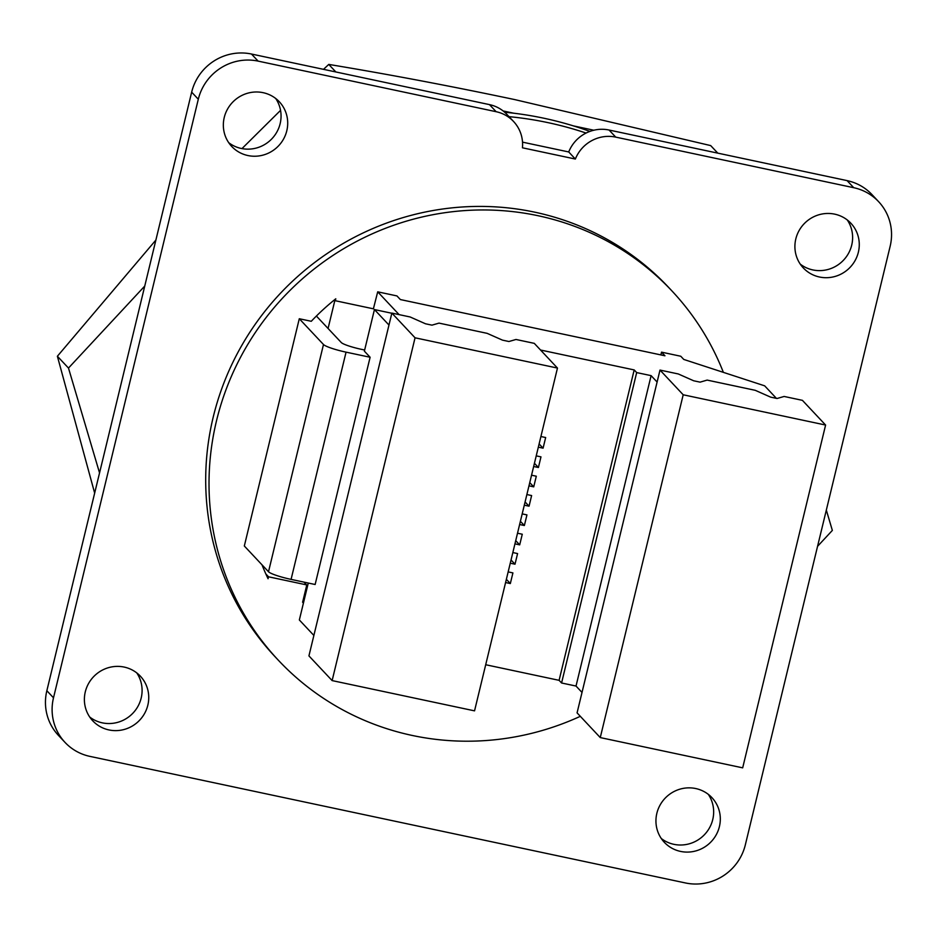 <?xml version="1.0" encoding="UTF-8"?>
<svg xmlns="http://www.w3.org/2000/svg" width="937" height="937" viewBox="0 0 937 937"><rect width="100%" height="100%" fill="white"/><g stroke="black" fill="none" stroke-linecap="round" stroke-linejoin="round"><path stroke-width="1.41" d="M94.66 493.108L57.38 356.247L155.87 240.071M323.511 69.338L328.758 64.419C388.117 74.246 450.076 85.958 514.624 99.568L710.691 145.598L717.777 153.129M826.329 510.091L832.349 530.412L817.568 546.318M99.545 472.892L68.483 368.065L144.743 286.066M57.38 356.247L68.483 368.065M328.758 64.419L335.844 71.962M241.98 148.596L280.55 110.367M503.122 110.953L513.663 113.19M573.362 125.874L593.847 130.231M247.918 155.542A32.631 31.659 136.8 0 0 283.208 139.648A32.631 31.659 136.8 0 0 279.32 101.77A32.631 31.659 136.8 0 0 263.133 92.681A32.631 31.659 136.8 0 0 227.843 108.563A32.631 31.659 136.8 0 0 231.732 146.453A32.631 31.659 136.8 0 0 247.918 155.542M275.712 98.49A32.631 31.659 -43.2 0 1 275.209 134.682A32.631 31.659 -43.2 0 1 241.266 148.456A32.631 31.659 -43.2 0 1 228.687 142.647M108.961 729.935A32.631 31.659 136.8 0 0 144.251 714.053A32.631 31.659 136.8 0 0 140.351 676.163A32.631 31.659 136.8 0 0 124.164 667.074A32.631 31.659 136.8 0 0 88.886 682.956A32.631 31.659 136.8 0 0 92.775 720.846A32.631 31.659 136.8 0 0 108.961 729.935M136.743 672.883A32.631 31.659 -43.2 0 1 136.252 709.075A32.631 31.659 -43.2 0 1 102.309 722.849A32.631 31.659 -43.2 0 1 89.729 717.039M680.52 851.405A32.631 31.659 136.8 0 0 715.809 835.523A32.631 31.659 136.8 0 0 711.921 797.633A32.631 31.659 136.8 0 0 695.734 788.544A32.631 31.659 136.8 0 0 660.444 804.426A32.631 31.659 136.8 0 0 664.333 842.316A32.631 31.659 136.8 0 0 680.52 851.405M708.313 794.353A32.631 31.659 -43.2 0 1 707.81 830.557A32.631 31.659 -43.2 0 1 673.867 844.319A32.631 31.659 -43.2 0 1 661.288 838.51M819.488 277.012A32.631 31.659 136.8 0 0 854.767 261.13A32.631 31.659 136.8 0 0 850.878 223.24A32.631 31.659 136.8 0 0 834.691 214.151A32.631 31.659 136.8 0 0 799.402 230.033A32.631 31.659 136.8 0 0 803.302 267.923A32.631 31.659 136.8 0 0 819.488 277.012M847.271 219.961A32.631 31.659 -43.2 0 1 846.779 256.152A32.631 31.659 -43.2 0 1 812.836 269.926A32.631 31.659 -43.2 0 1 800.257 264.117M723.364 372.352A269.856 261.845 136.8 0 0 671.876 290.868L668.549 287.319A269.856 261.845 136.8 0 0 534.699 212.16A269.856 261.845 136.8 0 0 242.906 343.504A269.856 261.845 136.8 0 0 275.091 656.755L278.418 660.304A269.856 261.845 136.8 0 0 412.28 735.463A269.856 261.845 136.8 0 0 580.308 716.325M671.876 290.868A269.856 261.845 136.8 0 0 538.025 215.709A269.856 261.845 136.8 0 0 246.232 347.041A269.856 261.845 136.8 0 0 278.418 660.304M291.079 579.382L315.137 584.501L370.115 357.255L346.058 352.148A20.087 2.717 -166.4 0 1 323.488 344.511L299.29 318.744L244.323 545.99L268.509 571.757A20.087 2.717 13.6 0 0 291.079 579.382L346.058 352.148M334.486 299.84L335.317 300.73L335.786 298.798A231.954 225.056 -43.2 0 0 311.271 321.286L299.29 318.744M370.115 357.255L364.376 351.152L374.437 309.561L391.83 313.263M316.401 316.05L341.255 342.509A18.002 2.436 13.6 0 0 364.657 349.981M777.066 398.494L770.636 397.136L755.257 390.319L707.154 380.094L700.091 382.144L693.661 380.773L678.283 373.957L659.999 370.08L577.075 712.87L600.266 737.583L742.678 767.848L825.602 425.047L802.412 400.345L784.128 396.456L777.066 398.494M431.957 325.151L425.527 323.792L410.148 316.975L391.865 313.087L415.056 337.8L332.131 680.59L474.544 710.855L557.468 368.065L534.277 343.352L515.994 339.475L508.932 341.513L502.501 340.143L487.123 333.338L439.02 323.113L431.957 325.151M304.01 582.135L306.762 585.075L302.616 602.233L303.424 603.1M335.317 300.73L373.594 308.859M373.394 308.823L377.705 291.829L396.948 295.928L400.368 299.559L664.942 355.779L661.534 352.148L680.777 356.247L683.764 359.433L764.662 385.833L776.422 398.366M306.598 584.899L268.532 576.805L268.064 578.738A231.954 225.056 -43.2 0 1 262.009 564.824M509.037 116.656A355.463 344.898 -43.2 0 1 586.07 133.054A35.149 34.095 136.8 0 0 568.724 151.958L522.518 142.143M504.645 112.217A355.463 344.898 -43.2 0 1 589.877 131.414M659.999 370.08L683.202 394.782L600.266 737.583M683.202 394.782L825.602 425.047M415.056 337.8L557.468 368.065M508.159 571.898L512.914 572.905L510.337 583.552L506.367 579.312M512.832 552.561L517.587 553.568L515.01 564.203L511.04 559.975M517.517 533.223L522.272 534.231L519.695 544.865L515.725 540.637M522.19 513.886L526.945 514.893L524.369 525.528L520.398 521.3M526.875 494.537L531.619 495.556L529.054 506.191L525.083 501.951M531.548 475.2L536.304 476.207L533.727 486.853L529.756 482.614M536.233 455.862L540.977 456.869L538.412 467.504L534.441 463.276M540.907 436.525L545.662 437.532L543.085 448.167L539.115 443.939M543.085 448.167L538.33 447.16M538.412 467.504L533.657 466.497M533.727 486.853L528.972 485.834M529.054 506.191L524.298 505.184M524.369 525.528L519.625 524.521M519.695 544.865L514.94 543.858M515.01 564.203L510.267 563.196M510.337 583.552L505.582 582.533M391.865 313.087L308.929 655.888L332.131 680.59M540.532 350.016L634.185 369.928L636.68 372.586L651.11 375.643L657.106 382.038M651.11 375.643L576.021 686.048L582.018 692.443M636.68 372.586L561.579 682.991L576.021 686.048M634.185 369.928L559.096 680.332L561.579 682.991M485.694 664.731L559.096 680.332M660.854 354.912L661.534 352.148M308.273 583.037L299.348 619.966L313.883 635.45M377.705 291.829L399.115 314.633M374.437 309.561L388.972 325.045M334.896 300.273L328.067 328.477M65.016 742.397L58.363 735.311A50.211 48.712 -43.2 0 1 46.85 690.721L53.503 697.807A50.211 48.712 136.8 0 0 65.016 742.397A50.211 48.712 136.8 0 0 89.917 756.382L685.533 882.97A50.211 48.712 136.8 0 0 745.337 844.846L890.15 246.279A50.211 48.712 136.8 0 0 878.637 201.689A50.211 48.712 136.8 0 0 853.736 187.705L615.726 137.118A35.149 34.095 136.8 0 0 575.365 159.044L522.448 147.8A35.149 34.095 136.8 0 0 513.57 121.494A35.149 34.095 136.8 0 0 496.13 111.702L489.477 104.616L251.467 54.03L258.12 61.116L496.13 111.702M258.12 61.116A50.211 48.712 136.8 0 0 198.304 99.24L191.663 92.154A50.211 48.712 -43.2 0 1 251.467 54.03M53.503 697.807L198.304 99.24M575.365 159.044L568.724 151.958M46.85 690.721L191.663 92.154M615.726 137.118L609.073 130.032L847.083 180.618A50.211 48.712 -43.2 0 1 871.984 194.603L878.637 201.689M609.073 130.032A35.149 34.095 136.8 0 0 586.07 133.054M513.57 121.494L506.917 114.408A35.149 34.095 136.8 0 0 489.477 104.616M262.419 565.866L263.121 566.018M268.532 576.805L265.85 573.948M323.488 344.511L268.509 571.757M853.736 187.705L847.083 180.618"/></g></svg>
